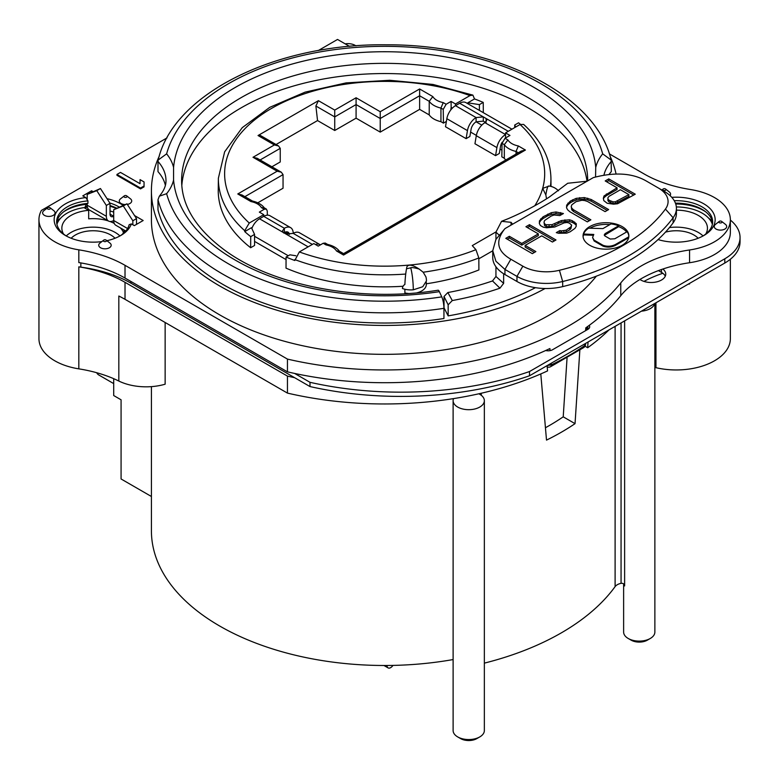 <?xml version="1.0" encoding="UTF-8"?>
<svg xmlns="http://www.w3.org/2000/svg" width="779" height="779" viewBox="0 0 779 779"><rect width="100%" height="100%" fill="white"/><g stroke="black" fill="none" stroke-linecap="round" stroke-linejoin="round"><path stroke-width="1.17" d="M689.561 249.971L689.561 262.727A54.141 31.257 0 0 0 730.351 232.434L730.351 219.678A54.141 31.257 0 0 1 689.561 249.971A104.123 60.119 0 0 0 620.775 282.933A260.303 150.289 180 0 1 287.451 359.09L287.451 371.846A260.303 150.289 0 0 0 294.637 373.443A260.303 150.289 0 0 0 545.66 350.521A260.303 150.289 0 0 0 549.896 348.554L550.071 350.618M584.717 343.909L584.601 345.662A260.303 150.289 0 0 1 551.328 364.874L551.181 363.277M545.66 350.521A6.251 3.603 0 0 0 552.515 349.752L587.863 329.351A6.251 3.603 0 0 0 589.684 326.8A6.251 3.603 0 0 0 589.187 325.388A260.303 150.289 0 0 1 585.789 327.832L585.594 330.656M589.187 325.388A260.303 150.289 0 0 0 620.775 295.679A104.123 60.119 0 0 1 639.9 279.486A104.123 60.119 180 0 1 662.832 269.037A14.577 8.413 0 0 1 665.753 274.091A14.577 8.413 0 0 1 656.755 281.862A14.577 8.413 0 0 1 640.864 280.041L639.9 279.486M689.561 262.727A104.123 60.119 0 0 0 662.832 269.037M730.351 220.058A52.057 30.06 180 0 1 740.05 237.527A52.057 30.06 180 0 1 724.801 258.784L529.516 371.534A249.893 144.271 180 0 1 309.993 382.314L294.637 373.443M545.446 427.739A233.233 134.66 0 0 0 563.217 416.823L567.044 358.077M165.138 322.487L165.138 384.203A42.134 24.324 0 0 1 118.817 381.038M453.115 659.56A233.233 134.66 180 0 1 151.418 530.84L151.418 386.637M159.247 156.17A233.233 134.66 0 0 0 151.418 190.767A233.233 134.66 0 0 0 219.727 285.99A233.233 134.66 0 0 0 545.096 288.512M151.418 190.767L151.418 219.678A233.233 134.66 0 0 0 219.727 314.891A233.233 134.66 0 0 0 596.373 276.156M643.97 281.404A104.123 60.119 0 0 1 662.832 273.283A14.577 8.413 0 0 0 661.488 272.387L658.411 270.615M547.257 365.536L551.328 364.874A4.168 2.181 64.3 0 1 550.461 366.782L583.773 347.541A4.168 2.61 -124.7 0 0 584.601 345.662L585.623 343.393M586.645 327.793L587.863 328.495A6.251 3.603 180 0 1 588.486 328.923M740.05 237.527L740.05 241.782A52.057 30.06 0 0 1 724.801 263.039L529.516 375.78A249.893 144.271 0 0 1 309.993 386.559L294.637 377.698A260.303 150.289 180 0 1 287.451 376.091L125.02 282.319A104.123 60.119 0 0 0 78.825 266.837A54.141 31.257 0 0 0 80.85 267.129L80.85 262.913M662.832 273.283A14.577 8.413 180 0 1 665.285 276.214M609.012 329.887A260.303 150.289 0 0 1 587.678 347.736L588.048 341.991M730.351 259.251L730.351 338.699A54.141 31.257 180 0 1 655.957 367.688L655.947 302.788M730.351 219.678A54.141 31.257 0 0 0 690.476 189.521A104.123 60.119 0 0 1 644.282 174.038L609.314 153.852M529.516 371.534L529.516 375.78M309.993 386.559L309.993 382.314M130.93 281.482L130.93 283.176L294.637 377.698M167.018 137.893L41.375 210.427A54.141 31.257 0 0 0 38.95 219.678A54.141 31.257 0 0 0 78.825 249.835L78.825 262.581A104.123 60.119 180 0 1 125.02 278.064L287.451 371.846M78.825 266.837L78.825 368.857A54.141 31.257 180 0 1 38.95 338.699L38.95 219.678M345.146 43.838A10.409 6.008 180 0 1 355.205 45.396L355.993 45.854M318.28 50.557L337.531 39.447L349.547 46.38M287.451 359.09L125.02 265.318A104.123 60.119 0 0 0 78.825 249.835M126.617 195.831A1.597 0.925 180 0 1 126.773 195.938A1.597 0.925 180 0 1 126.529 197.175A1.597 0.925 180 0 1 124.358 197.136A1.597 0.925 180 0 1 124.202 195.938L120.492 198.849A6.213 3.583 0 0 0 121.096 203.514A6.213 3.583 0 0 0 125.098 204.556M127.337 204.4A6.213 3.583 0 0 0 130.492 198.849L126.773 195.938A2.084 2.084 0 0 0 124.202 195.938M42.835 211.907A6.213 3.583 0 0 0 47.237 216.299A6.213 3.583 0 0 0 54.842 213.758A6.213 3.583 0 0 0 53.839 210.7L50.129 207.789A1.597 0.925 180 0 1 50.382 208.577A1.597 0.925 180 0 1 48.425 209.23A1.597 0.925 180 0 1 47.305 208.1A1.597 0.925 180 0 1 47.558 207.789L43.838 210.7A6.213 3.583 0 0 0 42.835 211.907M714.46 225.598A6.213 3.583 0 0 0 718.851 229.99A6.213 3.583 0 0 0 726.466 227.449A6.213 3.583 0 0 0 725.463 224.391L721.744 221.479A1.597 0.925 180 0 1 722.006 222.268A1.597 0.925 180 0 1 720.049 222.921A1.597 0.925 180 0 1 718.92 221.791A1.597 0.925 180 0 1 719.173 221.479L715.463 224.391A6.213 3.583 0 0 0 714.46 225.598M670.037 195.578A6.213 3.583 0 0 0 669.356 192.004L665.636 189.093A1.597 0.925 180 0 1 664.76 190.524A1.597 0.925 180 0 1 663.036 190.154A1.597 0.925 180 0 1 663.065 189.093A1.597 0.925 180 0 1 663.942 188.742M106.236 240.185A2.084 2.084 0 0 0 103.665 240.185L99.946 243.097A6.213 3.583 0 0 0 99.819 247.245A6.213 3.583 0 0 0 106.557 248.696A6.213 3.583 0 0 0 109.956 243.097L106.236 240.185A1.597 0.925 180 0 1 105.36 241.626A1.597 0.925 180 0 1 103.636 241.256A1.597 0.925 180 0 1 103.665 240.185A1.597 0.925 180 0 1 104.542 239.844M116.947 175.304L140.512 188.898L144.047 186.863L144.066 181.945L140.054 179.628L140.035 183.698L120.482 172.412L116.947 174.447L116.947 175.304M671.78 197.34A38.94 22.484 180 0 1 703.749 203.777A38.94 22.484 180 0 1 703.749 235.57A38.94 22.484 180 0 1 658.06 239.572M123.092 205.344A38.94 22.484 0 0 0 107.025 198.684M56.711 222.96A36.447 21.043 180 0 1 87.939 203.368L87.939 200.885L85.768 197.593L82.788 195.87L91.62 190.777L92.867 191.498M85.768 197.593A38.94 22.484 0 0 0 65.563 203.777A38.94 22.484 0 0 0 65.553 235.579A38.94 22.484 0 0 0 100.413 241.763A38.94 22.484 0 0 0 101.893 241.578M106.889 240.701A38.94 22.484 0 0 0 120.628 235.579L120.628 235.579A38.94 22.484 0 0 0 131.339 223.904L129.168 224.693A36.447 21.043 0 0 1 119.713 236.086M134.543 215.559L143.161 220.525L134.329 225.628L131.339 223.904M144.066 181.945L144.047 186.863M116.947 174.447L140.512 188.051L140.512 188.898M140.512 188.051L144.047 186.015M674.244 200.709A36.447 21.043 180 0 1 701.976 206.844A36.447 21.043 180 0 1 712.649 221.713A36.447 21.043 180 0 1 702.833 236.086M675.422 203.163A36.447 21.043 180 0 1 701.976 209.317A36.447 21.043 180 0 1 712.59 222.96M708.5 218.013A40.82 23.565 180 0 1 712.347 221.479M712.415 221.82A40.605 23.448 0 0 0 709.104 218.685M676.338 206.951A36.779 21.237 180 0 1 702.21 213.164A36.779 21.237 180 0 1 712.318 224.157A36.779 21.237 180 0 1 712.376 224.323L712.318 224.157M705.755 234.031A31.238 18.034 0 0 0 707.449 228.179A31.238 18.034 0 0 0 698.296 215.423A31.238 18.034 0 0 0 676.415 210.145M669.434 227.575A31.238 18.034 180 0 1 703.048 235.949M698.13 238.257A24.986 14.431 0 0 0 665.441 232.161M654.866 367.484A41.647 24.042 180 0 1 655.937 367.727M113.705 378.682L113.705 395.547L121.076 399.802L121.076 478.978L151.418 496.496M484.353 663.133A249.893 144.271 0 0 0 615.108 586.616A10.409 6.008 180 0 1 620.727 583.393L621.058 583.325A4.168 3.184 147 0 1 624.213 584.523A4.168 3.184 147 0 1 624.622 585.944L624.622 320.87M386.978 665.49L387.007 665.49A5.21 3.009 -60 0 0 388.088 667.885A5.21 3.009 -60 0 0 392.957 665.402M96.664 372.713A15.619 9.017 120 0 0 98.836 375.011L113.705 383.599M78.825 368.857A104.123 60.119 180 0 1 118.827 381.038L118.827 296.02A42.134 24.324 0 0 0 119.051 296.137A104.123 60.119 180 0 1 125.02 299.321L287.451 393.103L287.451 376.091M115.019 238.257A24.986 14.431 0 0 0 75.427 234.985A24.986 14.431 0 0 0 71.171 238.257M66.254 235.949A31.238 18.034 180 0 1 71.006 232.434A31.238 18.034 180 0 1 119.927 235.949M108.3 220.924A31.238 18.034 0 0 0 88.679 218.831L88.679 210.33A31.238 18.034 0 0 0 71.006 215.423A31.238 18.034 0 0 0 61.853 228.179A31.238 18.034 0 0 0 63.547 234.041M123.452 232.434A31.238 18.034 0 0 0 120.375 227.896M114.25 223.407A31.238 18.034 0 0 0 109.985 221.509M122.634 234.041A31.238 18.034 0 0 0 124.017 230.73L125.351 231.499M87.355 206.844L84.999 208.197M84.843 207.438L87.238 206.055M60.207 218.685A40.605 23.448 0 0 0 56.886 221.82M132.849 220.749L136.529 218.626L126.958 203.825L113.705 209.697L123.277 205.948L132.849 220.749L132.849 224.78M136.529 218.626L136.529 224.352M110.024 210.992A40.82 23.565 180 0 1 113.705 212.092M113.705 209.697L113.705 220.525A10.409 6.008 -60 0 1 108.505 221.041A10.409 6.008 -60 0 1 106.343 216.28L106.343 205.452L110.024 203.319L100.452 188.528L87.199 194.399L96.771 190.651L106.343 205.452M110.024 214.147L113.705 216.28A5.21 3.009 120 0 1 111.105 216.533A5.21 3.009 120 0 1 110.024 214.147L110.024 203.319M87.199 203.426L87.199 205.228A10.409 6.008 120 0 0 89.361 209.989L108.505 221.041M87.199 199.784L87.199 194.399M91.62 191.985L91.62 190.777M86.615 203.485L84.658 208.003M56.955 221.479A40.82 23.565 180 0 1 60.801 218.013M87.939 200.885A36.447 21.043 0 0 0 67.325 206.844A36.447 21.043 0 0 0 56.653 221.713A36.447 21.043 0 0 0 66.468 236.086M119.021 206.932A36.447 21.043 0 0 0 118.866 206.844A36.447 21.043 0 0 0 109.839 203.027M110.024 205.559A36.447 21.043 180 0 1 116.519 208.081M96.771 190.651L100.452 188.528M127.571 228.529L113.705 220.525A10.409 6.008 120 0 0 115.867 225.297L125.779 231.022M123.277 205.948L126.958 203.825M56.984 224.157L56.925 224.313A36.779 21.237 180 0 1 56.984 224.157A36.779 21.237 180 0 1 67.091 213.164A36.779 21.237 180 0 1 83.976 207.613L88.679 210.33M130.93 283.176A104.123 60.119 0 0 0 80.85 267.129M287.451 393.103A260.303 150.289 0 0 0 453.524 398.614A260.303 150.289 0 0 0 478.822 393.794A260.303 150.289 0 0 0 547.559 370.901L547.092 365.633M563.217 416.823L575.038 423.649A249.893 144.271 180 0 1 546.507 440.116L540.792 373.93M587.863 329.351L586.587 328.611M587.678 347.736L585.01 346.197M575.038 423.649L579.839 350.209M623.628 583.89L623.628 632.09A15.619 9.017 0 0 0 628.205 638.468L628.205 638.468A15.619 9.017 0 0 0 650.29 638.468A15.619 9.017 0 0 0 654.866 632.09L654.866 303.411M654.711 303.498A15.619 9.017 180 0 1 641.458 311.152M631.146 640.163L628.205 638.468L631.146 640.163A11.451 6.612 0 0 0 647.349 640.163L650.29 638.468M478.822 393.794A15.619 9.017 180 0 1 479.776 394.301A15.619 9.017 180 0 1 484.353 400.679A15.619 9.017 180 0 1 474.713 409.004A15.619 9.017 180 0 1 457.692 407.047A15.619 9.017 180 0 1 453.115 400.679A15.619 9.017 180 0 1 453.524 398.614M453.115 400.679L453.115 730.536A15.619 9.017 0 0 0 457.692 736.915L457.692 736.915A15.619 9.017 0 0 0 479.776 736.915A15.619 9.017 0 0 0 484.353 730.536L484.353 400.679M460.632 738.609L457.692 736.915L460.632 738.609A11.451 6.612 0 0 0 476.826 738.609L479.776 736.915M616.053 173.921A233.233 134.66 0 0 0 610.054 156.17M250.643 247.732A166.404 96.07 180 0 1 218.247 190.183L218.373 178.235A166.278 96.002 180 0 0 244.733 230.701L244.733 231.597A166.287 96.002 180 0 0 250.731 236.631L250.643 247.732L254.567 245.473L254.567 234.421L250.731 236.631M286.049 259.592L254.567 241.412M403.074 286.253A166.404 96.07 180 0 1 286.02 268.151L286.068 257.041A166.287 96.002 180 0 0 294.793 260.507L299.331 251.938L313.82 243.564L318.241 246.115L323.178 243.272L325.242 243.058L327.57 244.392M404.885 289.233L404.885 292.933A15.619 9.017 0 0 0 408.43 293.479M416.989 292.807A15.619 9.017 0 0 0 426.288 284.559L426.288 282.212M495.941 231.938L472.269 245.609L475.92 249.66L478.832 257.946L478.89 269.953A166.404 96.07 180 0 1 426.288 283.79M478.832 258.813L492.747 250.789M587.015 181.244A203.037 117.22 0 0 0 380.902 73.567A203.037 117.22 0 0 0 181.809 185.558M157.991 199.716L157.991 209.921A229.065 132.255 0 0 0 443.942 318.514L443.942 308.318A229.065 132.255 180 0 1 222.677 274.091A229.065 132.255 180 0 1 157.991 199.716L159.344 196.191C163.921 190.719 166.131 185.509 165.976 180.572A72.885 42.076 0 0 0 157.991 161.419L158.176 160.036L166.618 153.852A220.739 127.444 180 0 1 384.651 46.331A220.739 127.444 180 0 1 602.683 153.852L611.135 160.036L611.311 171.623A72.885 42.076 0 0 0 609.168 174.262M165.372 185.344A72.885 42.076 0 0 0 157.991 171.623L157.991 161.419M495.941 266.759L495.941 276.467L492.513 280.946L499.952 288.181A226.991 131.047 180 0 1 452.287 300.548L447.847 292.534L444.02 296.487L444.02 307.802L448.159 315.875A226.991 131.047 0 0 0 535.446 287.675M446.386 121.417L443.436 123.121L440.943 121.68A20.829 12.026 0 0 1 429.229 114.912L419.628 109.372L380.23 132.109L356.081 118.174L334.736 130.492L317.54 120.57L276.058 144.524M470.613 132.089L476.349 135.4M500.06 149.091L501.929 150.172M505.775 159.987A20.829 12.026 0 0 1 504.325 158.273L501.832 156.832L502.036 143.346L505.026 138.273L509.963 135.429L505.552 132.878L520.041 124.504L523.644 124.436C541.337 140.541 550.441 158.468 550.928 178.235A166.278 96.002 180 0 1 550.432 186.288M252.474 201.04L241.928 194.954L237.77 193.961L277.158 171.214L281.326 172.217L283.05 174.623L283.05 188.226L257.791 202.803M281.326 172.217L257.177 158.273L253.009 157.28L274.364 144.952L278.522 145.946L280.245 148.351L280.245 161.954L271.9 166.774M486.125 121.709L486.125 118.515L486.768 120.112L484.937 122.673A12.493 7.215 120 0 0 476.3 135.712L474.947 143.745L495.561 155.644L499.32 153.473L500.507 146.433A7.293 4.207 120 0 1 502.202 142.187M481.821 125.127L476.096 121.826A7.293 4.207 120 0 0 471.061 129.431L469.873 136.471L466.105 138.643L445.491 126.743L446.844 118.71A12.493 7.215 120 0 1 455.481 105.671L455.481 103.967L451.06 101.416L446.133 104.269L443.232 109.401L443.436 123.121M452.365 108.125L451.158 107.424L451.06 101.416M451.158 107.424L450.768 109.975M504.325 158.273L504.325 144.67L507.918 139.947A16.661 9.621 180 0 0 518.337 145.955L525.426 150.045L343.568 255.045C343.568 253.194 343.568 253.194 343.568 255.045L336.479 250.955L339.031 251.013L343.568 253.633L521.258 151.048L525.426 150.045M443.232 109.401L440.943 108.077L440.943 121.68M508.278 131.3L483.301 116.879L476.096 117.571A12.493 7.215 -60 0 0 467.458 130.609L466.105 138.643M485.424 122.352L483.301 121.135L476.096 121.826L476.096 117.571L455.481 105.671L459.678 103.247L483.301 116.879L483.301 121.135L486.125 122.761M467.78 103.695L467.78 102.818L474.508 98.933L472.882 95.116L469.971 95.603L455.481 103.967M511.93 129.187L465.93 102.624A12.493 7.215 120 0 0 459.678 103.247M267.333 215.17L267.265 210.992L266.369 209.064L264.276 209.259L259.339 212.112L263.75 214.663L249.261 223.028L244.733 230.701M317.54 120.57L315.885 106.012L318.416 100.676L258.044 135.527L260.244 135.39L278.522 145.946M266.369 209.064L263.935 207.652L261.384 207.594L264.276 209.259M287.558 234.362L284.364 232.512A7.293 4.207 120 0 1 288.016 232.152A7.293 4.207 120 0 1 289.408 234.304L289.428 234.411M252.581 201.109L250.965 201.576L237.77 193.961M356.081 118.174L356.081 104.571L334.736 116.899L334.736 110.092L356.081 97.765L380.23 111.709L419.628 88.972L432.822 96.586L429.229 101.309L419.628 95.768L419.628 88.972M380.23 132.109L380.23 118.505L356.081 104.571L356.081 97.765M419.628 109.372L419.628 95.768L380.23 118.505L380.23 111.709M429.229 114.912L429.229 101.309A20.829 12.026 180 0 0 433.874 105.399A20.829 12.026 180 0 0 440.943 108.077L443.241 102.604L446.133 104.269M315.885 106.012L334.736 116.899L334.736 130.492M518.317 152.742L516.039 151.438L516.039 154.057M502.036 143.346L504.325 144.67A20.829 12.026 180 0 0 508.969 148.75A20.829 12.026 180 0 0 516.039 151.438L518.337 145.955M423.172 272.212L425.918 276.847A15.619 15.619 0 0 1 426.454 280.898L422.744 286.74L413.308 289.807C413.162 281.589 412.344 274.374 410.835 268.151L410.747 267.83C411.458 267.255 414.262 267.664 419.151 269.057L423.172 272.212A166.278 96.002 180 0 0 478.832 257.946M419.151 269.057C412.549 264.753 408.459 264.023 406.881 266.866L406.521 268.765L410.747 267.83M413.308 289.807A15.619 9.017 0 0 1 402.461 288.512A6.709 5.434 12 0 1 404.885 284.452A15.025 1.5 -85.9 0 1 406.521 268.765M285.99 267.548L286.02 268.151M295.864 255.746L289.915 254.821L286.068 257.041M244.733 231.597L251.461 227.711L254.567 234.421M474.508 98.933A166.287 96.002 180 0 1 483.233 102.4L483.311 112.663M479.397 110.404L479.397 104.62L483.233 102.4M479.397 104.62L467.78 102.818M514.734 127.571L514.734 125.02L518.571 122.809A166.287 96.002 180 0 1 520.43 124.299M515.669 127.035L514.734 125.02M546.517 198.83L545.855 194.954L542.671 188.382L549.117 186.054A15.619 15.619 0 0 1 558.436 190.806M495.561 155.644L496.914 147.611A12.493 7.215 -60 0 1 505.552 134.572L505.552 132.878M505.552 137.98L505.552 134.572L484.937 122.673M251.831 228.51A12.493 7.215 -60 0 1 259.553 218.792L263.75 216.367L263.75 214.663M293.41 233.252L293.001 231.334A12.493 7.215 -60 0 0 290.616 227.643A12.493 7.215 -60 0 0 284.364 228.266L282.534 230.827L283.176 232.424L286 234.06L293.206 233.369A12.493 7.215 120 0 1 299.448 232.746L320.062 244.655A12.493 7.215 -60 0 1 320.403 244.869M290.616 227.643L270.001 215.744A12.493 7.215 120 0 0 263.75 216.367L284.364 228.266L284.364 232.512L283.653 233.009M315.446 244.509A12.493 7.215 -60 0 1 320.062 244.655M327.677 244.46L326.06 244.937L323.178 243.272M443.942 308.318A8.326 1.762 -98.8 0 0 441.781 296.867A220.739 127.444 180 0 1 166.618 193.679A81.211 46.886 0 0 0 173.571 180.095L173.571 167.446A81.211 46.886 0 0 0 166.618 153.852M173.571 180.095A211.372 122.03 0 0 0 439.356 291.648L441.781 296.867M439.356 291.648A8.326 1.762 -98.8 0 0 438.08 290.216C361.738 302.671 274.179 286.156 225.764 250.974C196.357 229.396 181.643 205.929 181.614 180.572A203.037 117.22 0 0 1 330.306 67.627A203.037 117.22 0 0 1 528.22 97.677A203.037 117.22 0 0 1 587.687 180.572L587.687 180.855M602.683 153.852A81.211 46.886 0 0 0 595.731 167.446L595.565 176.891M159.344 196.191L166.618 193.679M511.024 225.121L511.082 222.327L501.549 221.324L495.941 232.132L495.941 239.377M447.847 292.534A212.414 122.634 0 0 0 492.513 280.946M499.952 288.181L503.643 283.352L503.643 273.75M448.159 315.875L448.159 304.813L452.287 300.548M511.569 224.81L512.183 223.651L511.082 222.327M501.549 221.324L508.502 218.548C523.741 211.976 537.286 204.848 549.146 197.165L567.725 183.26L587.288 181.176M504.948 228.627L593.296 177.622C614.758 171.906 632.431 173.035 646.307 181.02L658.323 187.963A33.322 19.241 180 0 1 665.441 209.074A199.911 115.419 180 0 1 559.419 270.284A33.322 19.241 180 0 1 522.855 266.175L510.839 259.232C497.002 251.227 495.035 241.023 504.948 228.627L495.911 239.435L492.747 250.741L495.921 261.228L504.948 269.437L504.948 274.539A41.647 24.042 0 0 1 492.747 257.537L492.747 250.741M538.328 233.885L525.922 226.718L529.477 224.673L555.982 239.971L552.428 242.026L541.717 235.842L525.143 245.404L535.864 251.588L532.31 253.642L505.805 238.335L509.359 236.29L521.764 243.447L538.328 233.885L538.328 235.589L521.764 245.151L521.764 243.447M567.628 209.804L569.858 211.771L587.337 221.869L590.891 219.824L573.402 209.726L571.737 208.081L571.231 206.425L571.883 204.75L576.051 201.683L581.884 200.271L584.756 200.563L587.609 201.527L605.088 211.625L608.633 209.57L591.154 199.482L584.308 197.574L576.187 198.353L570.296 201.099L566.664 205.15L566.557 207.818L567.628 209.804M607.172 203.261L613.482 204.166L617.543 203.777L635.265 194.195L608.759 178.897L605.205 180.942L617.056 187.788L604.007 195.967L603.336 198.314L603.813 200.631L607.172 203.261M561.552 230.896L559.828 230.584L556.284 232.639L558.562 233.272L566.654 233.155L570.179 231.772L574.941 228.374L576.178 226.358L576.285 223.69L572.37 220.739L569.517 219.785L561.406 220.564L551.99 224.693L546.215 224.771L544.521 223.797L544.015 222.132L544.657 220.457L551.201 216.036L554.132 214.994L559.877 215.579L563.431 213.534L555.992 211.966L551.337 212.696L543.08 216.815L539.448 220.866L539.341 223.534L540.412 225.52L543.226 227.147L546.663 227.77L554.784 226.991L564.2 222.852L567.102 222.482L569.381 223.115L571.611 225.092L570.968 226.767L566.206 230.165L561.552 230.896L561.552 232.6L563.86 232.561L563.86 230.866M589.761 245.297A22.903 13.224 0 0 0 614.728 248.16A22.903 13.224 0 0 0 628.867 235.94A22.903 13.224 0 0 0 622.158 226.592A22.903 13.224 0 0 0 597.191 223.719A22.903 13.224 0 0 0 583.052 235.94A22.903 13.224 0 0 0 589.761 245.297M664.214 191.361L658.323 187.963L664.214 191.361A41.647 24.042 180 0 1 676.415 208.363A41.647 24.042 180 0 1 673.114 217.75A208.246 120.229 180 0 1 562.672 281.511A41.647 24.042 180 0 1 516.964 276.379L504.948 269.437L510.839 259.232M559.419 270.284L562.672 281.511L562.672 286.614A41.647 24.042 0 0 1 516.964 281.482L504.948 274.539M562.672 286.614A208.246 120.229 0 0 0 673.114 222.852A41.647 24.042 0 0 0 676.415 213.465L676.415 208.363M527.393 227.575L529.477 226.368L529.477 224.673M529.477 226.368L554.502 240.828M534.384 252.435L525.143 247.099L525.143 245.404M507.275 239.182L509.359 237.984L509.359 236.29M509.359 237.984L521.764 245.151M566.615 207.944L566.664 205.15M566.664 206.854L567.901 204.838L567.901 203.134M567.901 204.838L570.296 202.803L570.296 201.099M570.296 202.803L572.662 201.43L572.662 199.736M572.662 201.43L576.187 200.057L576.187 198.353M576.187 200.057L579.683 199.336L579.683 197.632M579.683 199.336L584.308 199.268L584.308 197.574M584.308 199.268L587.746 199.891L587.746 198.187M587.746 199.891L591.154 201.177L591.154 199.482M591.154 201.177L607.162 210.418M571.737 208.081L571.737 209.785L571.231 206.425M571.737 209.785L573.402 211.43L573.402 209.726M573.402 211.43L589.411 220.671M603.54 199.297L604.007 195.967M604.007 197.662L606.403 195.636L606.403 193.932M606.403 195.636L617.056 189.482L617.056 187.788M606.685 181.799L608.759 180.601L608.759 178.897M608.759 180.601L633.794 195.052M607.922 198.908L607.922 200.612L609.022 201.927L613.005 203.543L615.313 203.514L628.896 196.318L628.896 194.623L620.435 189.735L609.188 196.23L607.98 197.574L607.922 198.908L609.022 200.232L613.005 201.839L615.313 201.81L628.896 194.623M617.65 202.813L617.65 201.109M615.313 203.514L615.313 201.81M613.005 203.543L613.005 201.839M610.717 202.91L610.717 201.206M609.022 201.927L609.022 200.232M558.27 233.184L559.828 232.288L561.552 232.6M559.828 232.288L559.828 230.584M563.86 232.561L566.206 231.86L566.206 230.165M566.206 231.86L569.751 229.815L569.751 228.111M569.751 229.815L570.968 228.461L570.968 226.767M570.968 228.461L571.611 225.092M539.399 223.661L539.448 220.866M539.448 222.57L540.684 220.545L540.684 218.85M540.684 220.545L543.08 218.519L543.08 216.815M543.08 218.519L547.812 215.783L547.812 214.079M547.812 215.783L551.337 214.4L551.337 212.696M551.337 214.4L555.992 213.67L555.992 211.966M555.992 213.67L560.578 214.274L560.578 212.57M560.578 214.274L561.571 214.605M544.521 223.797L544.521 225.501L544.015 222.132M544.521 225.501L546.215 226.475L546.215 224.771M546.215 226.475L549.088 226.767L549.088 225.063M549.088 226.767L551.99 226.397L551.99 224.693M551.99 226.397L554.921 225.355L554.921 223.651M554.921 225.355L558.475 223.3L558.475 221.606M558.475 223.3L561.406 222.258L561.406 220.564M561.406 222.258L564.902 221.548L564.902 219.844M564.902 221.548L569.517 221.479L569.517 219.785M569.517 221.479L572.37 222.443L572.37 220.739M572.37 222.443L574.629 223.748L574.629 222.044M574.629 223.748L576.217 225.326M604.348 235.346L618.672 226.64A22.903 13.224 180 0 1 622.158 228.286A22.903 13.224 180 0 1 626.647 231.957M628.819 236.777L615.283 244.587C611.203 246.524 607.123 246.758 603.043 245.288L594.114 240.136L592.566 237.527L593.783 234.46L583.559 234.041A22.903 13.224 180 0 1 588.593 228.169L602.936 228.598L611.067 223.904A22.903 13.224 180 0 1 618.672 225.793L605.088 233.632L604.27 234.907L604.855 235.93L610.249 239.046L614.855 238.763L627.095 231.694A22.903 13.224 180 0 1 628.857 236.368M628.663 237.722L615.283 245.443C611.203 247.371 607.123 247.605 603.043 246.145L594.114 240.984L592.566 237.527M583.101 236.787A22.903 13.224 180 0 1 583.559 234.888L593.228 235.287M583.559 234.041L583.559 234.888M618.672 226.64L618.672 225.793M589.907 228.208A22.903 13.224 180 0 1 609.84 224.605M620.775 282.933L620.775 295.679M661.488 272.387L661.488 269.495M587.863 328.495L587.863 326.352M689.561 283.381L689.561 283.975A54.141 31.257 0 0 1 688.198 284.169M724.801 263.039L724.801 258.784M125.02 265.318L125.02 278.064M705.793 211.907A38.853 22.435 0 0 0 675.724 204.02M116.042 208.353A38.853 22.435 0 0 0 110.024 206.26M87.199 205.228L106.343 216.28M85.846 204.41A38.853 22.435 0 0 0 63.508 211.907M125.02 282.319L125.02 299.321M615.108 586.616L615.108 326.362M621.058 322.934L621.058 583.325M624.622 585.944A15.619 9.017 180 0 1 623.775 584.016M481.276 395.304L481.276 393.229M467.458 130.609L446.844 118.71M249.261 223.028A160.036 92.389 180 0 1 272.796 107.697A160.036 92.389 180 0 1 469.971 95.603M443.241 102.604A16.661 9.621 180 0 1 432.822 96.586M318.416 100.676L334.736 110.092M274.364 144.952L258.044 135.527M277.158 171.214L253.009 157.28M250.965 201.576A16.661 9.621 180 0 1 261.384 207.594M283.05 174.623L244.879 196.659M280.245 148.351L260.118 159.968M475.92 249.66A160.036 92.389 180 0 1 299.331 251.938M326.06 244.937A16.661 9.621 180 0 1 336.479 250.955M505.026 138.273L507.918 139.947M520.041 124.504A160.036 92.389 180 0 1 542.671 188.382A160.036 92.389 180 0 1 534.822 205.695M405.713 274.052A166.278 96.002 180 0 1 294.803 259.602M288.269 255.765L254.567 236.31M545.855 194.954A15.619 2.016 -84.7 0 1 547.092 188.791A15.619 2.016 -84.7 0 1 548.328 186.045M496.914 147.611L476.3 135.712M308.153 246.846L286 234.06M283.176 232.424L259.553 218.792M289.408 234.304L285.455 232.025M312.35 244.421L293.206 233.369M611.311 161.419A72.885 42.076 0 0 0 603.978 174.944M595.74 167.446A211.372 122.03 0 0 0 384.651 51.735A211.372 122.03 0 0 0 173.571 167.446M444.02 296.487L448.159 304.813M503.643 283.352L495.941 276.467M498.93 234.907L495.941 232.132M516.964 281.482L516.964 276.379L522.855 266.175M665.441 209.074L673.114 217.75L673.114 222.852M615.283 244.587L615.283 245.443M605.088 233.632L605.088 234.479M594.114 240.136L594.114 240.984M603.043 246.145L603.043 245.288M547.209 366.928A4.168 4.168 0 0 0 550.461 366.782M583.734 347.57A4.168 4.168 0 0 0 585.555 344.396M586.49 330.14L586.684 327.199M50.129 207.789A2.084 2.084 0 0 0 47.558 207.789M721.744 221.479A2.084 2.084 0 0 0 719.173 221.479M665.636 189.093A2.084 2.084 0 0 0 663.065 189.093L661.887 190.018M383.94 665.49L388.088 667.885M264.587 208.266C262.221 204.799 258.141 202.374 252.338 201.011M550.928 178.235L551.016 186.424M472.882 95.116L432.978 84.444L389.695 80.276L346.061 82.895L305.125 92.126L269.719 107.356L242.25 127.659L224.654 151.808L218.373 178.235M339.683 251.617C337.317 248.15 333.237 245.736 327.443 244.372M611.135 160.036C596.101 94.22 495.434 44.403 386.881 44.802C276.779 43.108 173.347 93.266 158.176 160.036"/></g></svg>
